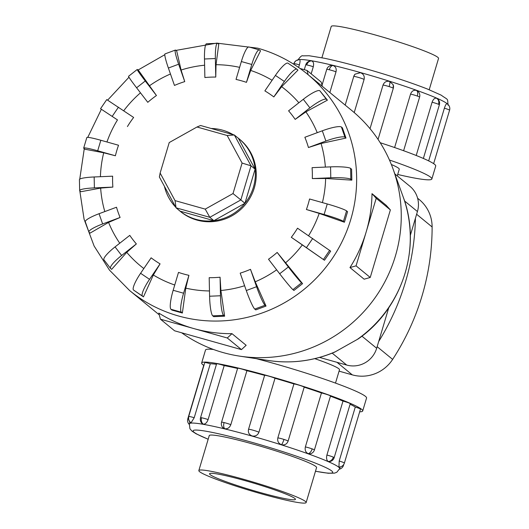 <?xml version="1.0" encoding="UTF-8"?>
<svg xmlns="http://www.w3.org/2000/svg" width="529" height="529" viewBox="0 0 529 529"><rect width="100%" height="100%" fill="white"/><g stroke="black" fill="none" stroke-linecap="round" stroke-linejoin="round"><path stroke-width="0.79" d="M397.272 175.906L399.256 169.254A49.997 4.027 -163.4 0 0 391.354 164.499M335.498 383.102L339.486 369.745A49.997 4.027 -163.4 0 0 314.775 358.655M321.903 57.747L331.233 26.45A55.988 4.51 16.6 0 1 376.033 35.185A55.988 4.51 16.6 0 1 438.541 58.441L429.211 89.738M261.346 493.815A55.988 4.51 -163.4 0 0 306.146 502.55A55.988 4.51 -163.4 0 0 243.638 479.294A55.988 4.51 -163.4 0 0 198.838 470.559A55.988 4.51 -163.4 0 0 261.346 493.815M245.41 480.742A44.813 3.61 16.6 0 1 295.44 499.356A44.813 3.61 16.6 0 1 259.58 492.367A44.813 3.61 16.6 0 1 209.544 473.753A44.813 3.61 16.6 0 1 245.41 480.742M299.401 64.875C300.214 61.708 300.274 59.982 299.586 59.711L299.626 59.711A5.601 5.601 0 0 0 298.773 59.717A5.601 5.469 85.2 0 0 294.005 63.645A5.601 0.45 16.6 0 1 299.401 64.875L298.627 67.467M310.867 60.961L311.634 60.934C313.452 61.589 314.008 63.52 313.294 66.727L311.171 73.835M333.006 65.497A5.601 3.068 103.6 0 0 329.263 69.749A5.601 0.45 16.6 0 0 326.737 69.392A5.601 5.601 0 0 1 332.027 65.391L333.006 65.497C335.657 66.482 336.662 68.591 336.014 71.825L329.845 92.522M345.186 105.106L353.921 75.905L355.104 74.139L360.434 72.704C363.509 73.915 364.732 76.15 364.104 79.396L354.218 112.565M370.022 128.666L383.029 85.05C384.285 81.988 386.527 80.792 389.754 81.466L393.179 84.752L393.292 88.29M416.211 155.486L432.094 102.209C433.251 99.135 434.745 97.819 436.59 98.255L437.146 98.632M428.662 160.889L444.38 108.18C445.431 105.079 446.297 103.598 446.979 103.737L446.945 103.717A5.601 5.601 0 0 1 449.577 110.204L433.641 163.653M394.614 147.545L410.55 94.089C411.774 91.028 413.757 89.811 416.495 90.433L417.335 90.856A5.601 5.601 0 0 1 419.596 97.118L403.614 150.725M256.234 358.649A84.025 6.771 16.6 0 1 272.752 363.132A84.025 6.771 16.6 0 1 366.557 398.039L362.702 410.967A84.025 6.771 -163.4 0 0 268.897 376.066A84.025 6.771 -163.4 0 0 201.661 362.96A84.025 6.771 -163.4 0 0 203.738 365.347M359.66 411.826A84.025 6.771 -163.4 0 0 362.702 410.967M338.957 466.988L339.195 461.01L355.276 407.059A78.424 6.315 -163.4 0 0 350.099 404.242M328.304 461.506A5.601 4.662 -66.4 0 0 333.363 457.142A5.601 0.45 -163.4 0 1 334.176 457.645A5.601 5.601 0 0 1 329.025 461.638L328.304 461.506C326.644 460.435 326.181 458.286 326.909 455.039L342.99 401.088A78.424 6.315 -163.4 0 0 330.433 396.195M308.209 453.684A5.601 3.134 -70.3 0 0 312.163 448.89A5.601 0.45 -163.4 0 1 314.411 449.954A5.601 5.601 0 0 1 310.338 453.803L308.209 453.684C305.656 452.427 304.711 450.172 305.365 446.919L321.447 392.968A78.424 6.315 -163.4 0 0 304.188 387.175L287.988 441.49A5.601 5.601 0 0 0 288.107 441.126C286.877 444.188 284.668 445.385 281.461 444.71C278.419 443.408 277.216 441.133 277.844 437.886L293.926 383.928A78.424 6.315 -163.4 0 0 275.007 378.281L258.919 432.233C257.669 435.294 255.408 436.537 252.148 435.956C249.093 434.759 247.883 432.543 248.537 429.31L264.619 375.359A5.601 0.45 16.6 0 1 269.102 376.231A5.601 0.45 16.6 0 1 275.007 378.281M230.829 424.655C229.599 427.736 227.556 429.098 224.713 428.741L222.808 427.624A5.601 5.601 0 0 1 221.552 422.221L237.64 368.27A5.601 0.45 16.6 0 1 240.159 368.627A5.601 0.45 16.6 0 1 246.917 370.703L230.829 424.655A5.601 0.45 -163.4 0 0 224.078 422.578A5.601 0.45 -163.4 0 0 221.552 422.221M191.3 422.955A5.601 5.469 -94.8 0 1 188.82 416.475A5.601 0.45 -163.4 0 0 188.688 416.535L204.769 362.577A5.601 0.45 16.6 0 1 204.908 362.524A5.601 0.45 16.6 0 1 210.297 363.754L194.216 417.712L191.048 422.803M342.99 401.088A5.601 0.45 16.6 0 1 349.444 403.191A5.601 0.45 16.6 0 1 350.258 403.693L334.176 457.645M293.926 383.928A5.601 0.45 16.6 0 1 300.029 385.469A5.601 0.45 16.6 0 1 304.188 387.175L288.107 441.126A5.601 0.45 -163.4 0 0 283.947 439.427A5.601 0.45 -163.4 0 0 277.844 437.886M321.447 392.968A5.601 0.45 16.6 0 1 328.244 394.938A5.601 0.45 16.6 0 1 330.493 395.996L314.411 449.954M355.276 407.059A5.601 0.45 16.6 0 1 360.408 408.97A5.601 0.45 16.6 0 1 360.48 409.082L344.392 463.034A5.601 0.45 -163.4 0 0 344.319 462.921A5.601 0.45 -163.4 0 0 339.195 461.01M208.109 419.557C206.938 422.664 205.351 424.205 203.348 424.179L202.64 423.888A5.601 5.601 0 0 1 200.537 417.731L216.619 363.78A5.601 0.45 16.6 0 1 217.617 363.813A5.601 0.45 16.6 0 1 224.19 365.605L208.109 419.557A5.601 0.45 -163.4 0 0 201.536 417.765A5.601 0.45 -163.4 0 0 200.537 417.731M209.213 435.757A56.014 4.51 16.6 0 1 209.226 435.612A56.014 4.51 16.6 0 1 254.052 444.353A56.014 4.51 16.6 0 1 316.587 467.623A56.014 4.51 16.6 0 1 316.521 467.748M170.946 309.273A17.503 3.293 105.7 0 1 173.168 290.282L178.498 272.402A101.165 99.029 -50.6 0 0 183.669 274.009A101.165 99.029 -50.6 0 0 188.919 275.331L185.785 288.146L182.373 313.029L171.945 310.093L170.946 309.273L181.374 312.209A17.503 3.293 -74.3 0 1 183.589 293.218L188.919 275.331M212.731 315.839A17.503 2.691 87.6 0 1 209.59 296.227L209.186 277.679A101.165 99.029 -50.6 0 0 220.071 277.216L220.897 290.487L224.613 316.19L213.729 316.659L212.731 315.839L223.615 315.37A17.503 2.691 -92.4 0 1 220.474 295.764L220.071 277.216M254.753 309.068A17.503 1.832 69.6 0 1 246.289 290.533L240.199 273.143A101.165 99.029 -50.6 0 0 250.482 269.327L255.236 281.798L266.034 306.073L255.752 309.888L254.753 309.068L265.036 305.253A17.503 1.832 -110.4 0 1 256.572 286.718L250.482 269.327M292.914 289.634A17.503 0.793 51.9 0 1 279.682 273.771L268.501 259.23A101.165 99.029 -50.6 0 0 277.17 252.432L302.581 283.656L293.912 290.454L292.914 289.634L301.583 282.836A17.503 0.793 -128.1 0 1 288.351 266.973L277.17 252.432M302.363 244.848L291.314 237.303A101.165 99.029 -50.6 0 0 297.523 228.197L330.671 251.143L324.469 260.255L302.363 244.848A114.092 111.679 -50.6 0 1 285.448 262.933M319.199 213.405L306.41 209.517A101.165 99.029 -50.6 0 0 309.551 198.983L327.253 203.963A17.503 1.408 -163.4 0 1 346.568 210.886L347.566 211.706L344.425 222.24L319.199 213.405A114.092 111.679 -50.6 0 1 308.605 235.683M325.639 178.478L312.315 178.577A101.165 99.029 -50.6 0 0 312.077 167.653L330.559 166.866A17.503 2.361 178.8 0 1 350.608 168.394L351.606 169.214L351.838 180.138L325.639 178.478A114.092 111.679 -50.6 0 1 322.406 202.6M321.057 143.491L308.44 147.525A101.165 99.029 -50.6 0 0 304.856 137.275L322.306 130.795A17.503 3.075 160.7 0 1 341.397 127.006L342.395 127.826L345.979 138.069L321.057 143.491A114.092 111.679 -50.6 0 1 325.368 167.085M305.901 111.864L295.175 119.389A101.165 99.029 -50.6 0 0 288.589 110.825L303.302 99.287A17.503 3.491 142.4 0 1 319.833 90.77L327.418 100.153L305.901 111.864A114.092 111.679 -50.6 0 1 317.235 132.68M273.817 96.933L284.357 81.466A17.503 3.564 -56 0 1 296.928 69.233A17.503 3.564 -56 0 1 296.981 69.273L297.979 70.093L281.653 86.69L273.817 96.933A101.165 99.029 -50.6 0 0 264.87 90.889L275.411 75.422A17.503 3.564 124 0 1 287.981 63.189A17.503 3.564 124 0 1 288.034 63.229L296.868 69.2M250.686 70.436L246.454 82.352A101.165 99.029 -50.6 0 0 241.284 80.745A101.165 99.029 -50.6 0 0 236.027 79.423L241.356 61.543A17.503 3.293 105.7 0 1 248.868 46.962L259.289 49.891A17.503 3.293 -74.3 0 1 259.534 50.024L260.533 50.844L250.686 70.436A114.092 111.679 -50.6 0 1 272.104 80.282M178.167 209.557A46.678 45.692 -50.6 0 0 179.675 210.853L180.561 211.574A46.678 45.692 -50.6 0 0 196.874 220.071A46.678 45.692 -50.6 0 0 250.726 196.616A46.678 45.692 -50.6 0 0 239.769 139.392L238.883 138.664A46.678 45.692 -50.6 0 0 237.323 137.441M364.137 279.193L349.967 267.568A140.04 137.084 -50.6 0 0 366.134 232.066A140.04 137.084 -50.6 0 0 371.999 193.66L386.17 205.285L390.376 209.907L370.234 277.467L364.137 279.193M181.632 332.781A140.04 137.084 -50.6 0 0 223.106 352.579A140.04 137.084 -50.6 0 0 239.558 356.123A140.04 137.084 -50.6 0 0 393.06 168.976A140.04 137.084 -50.6 0 0 351.798 110.535L307.184 73.934C292.497 61.953 276.026 53.363 257.762 48.185L216.758 43.114L175.952 50.407M231.986 333.667L227.285 337.985L193.852 328.582A140.04 137.084 -50.6 0 0 231.986 333.667L246.157 345.292L241.462 349.609L208.023 340.207L174.59 330.797L160.419 319.172L158.826 313.082A140.04 137.084 -50.6 0 0 193.852 328.582L160.419 319.172M335.022 351.878A122.589 119.997 -50.6 0 1 268.732 360.547C291.406 363.853 313.38 361.049 334.645 352.142L358.285 338.877C402.675 308.195 422.142 246.792 403.105 196.722L393.06 168.976M179.675 210.853A46.678 45.692 -50.6 0 0 195.988 219.35A46.678 45.692 -50.6 0 0 249.84 195.889A46.678 45.692 -50.6 0 0 238.883 138.664M233.13 134.657A46.678 45.692 -50.6 0 0 222.57 130.167A46.678 45.692 -50.6 0 0 211.183 128.481M319.576 357.419L346.713 365.056A24.354 23.838 -50.6 0 0 376.674 348.267L388.769 307.699M410.306 235.451L417.434 211.534A24.354 23.838 -50.6 0 0 409.856 186.228L394.852 173.922M175.053 200.623L160.135 173.056L169.227 142.559L197 127.006L227.179 135.497L242.097 163.064L233.005 193.561L205.232 209.12L175.053 200.623L176.051 207.818L159.374 176.997L160.135 173.056M227.179 135.497L234.34 134.994L251.017 165.822L255.104 169.174L238.427 138.347L234.34 134.994L200.59 125.505L197 127.006M255.104 169.174L244.94 203.268L240.854 199.922L251.017 165.822L242.097 163.064M244.94 203.268L213.888 220.666L209.801 217.313L240.854 199.922L233.005 193.561M213.888 220.666L180.138 211.17L176.051 207.818L209.801 217.313L205.232 209.12M227.285 337.985L241.462 349.609M300.082 68.492L307.045 70.45L308.162 74.741M322.333 86.366L321.215 82.074L307.045 70.45M371.999 193.66L376.205 198.282L366.134 232.066L356.063 265.842L349.967 267.568M356.063 265.842L370.234 277.467M376.205 198.282L390.376 209.907M153.337 275.007L143.452 296.881L142.453 296.068A17.503 3.564 -56 0 1 149.535 279.332L160.075 263.865L153.337 275.007A114.092 111.679 -50.6 0 0 174.742 285.005M143.452 296.881L133.506 290.018A17.503 3.564 124 0 1 140.595 273.288L151.129 257.821A101.165 99.029 -50.6 0 0 160.075 263.865M126.735 252.353L111.652 269.347L110.654 268.527A17.503 3.491 -37.6 0 1 110.535 268.415A17.503 3.491 -37.6 0 1 121.644 255.467L136.363 243.929L126.735 252.353A114.092 111.679 -50.6 0 0 143.828 268.54M108.577 222.405L90.089 233.11L89.09 232.291A17.503 3.075 -19.3 0 1 88.885 232.013A17.503 3.075 -19.3 0 1 102.639 223.959L120.096 217.479L108.577 222.405A114.092 111.679 -50.6 0 0 119.752 243.221M100.642 188.099L80.877 191.716L79.879 190.903A17.503 2.361 -1.2 0 1 79.661 190.539A17.503 2.361 -1.2 0 1 94.393 187.894L112.869 187.101L100.642 188.099A114.092 111.679 -50.6 0 0 104.815 211.574M103.71 152.782L84.918 149.224L83.913 148.411A17.503 1.408 16.6 0 1 83.688 148.06A17.503 1.408 16.6 0 1 97.7 150.791L115.395 155.771L103.71 152.782A114.092 111.679 -50.6 0 0 100.417 176.699M117.478 119.918L100.543 108.71L117.478 119.918A114.092 111.679 -50.6 0 0 106.944 141.977M138.572 70.483L156.452 95.524A101.165 99.029 -50.6 0 0 147.783 102.322L136.594 87.781A17.503 0.793 51.9 0 1 128.56 76.275L137.229 69.484A17.503 0.793 -128.1 0 1 137.573 69.663L138.572 70.483M176.726 51.042L181.083 70.033L184.747 81.611A101.165 99.029 -50.6 0 0 174.471 85.433L168.381 68.036A17.503 1.832 69.6 0 1 165.048 53.898L175.33 50.076A17.503 1.832 -110.4 0 1 175.727 50.222L176.726 51.042M218.755 44.277L216.03 64.703L215.759 77.075A101.165 99.029 -50.6 0 0 204.875 77.538L204.478 58.997A17.503 2.691 87.6 0 1 206.495 43.775L217.379 43.312A17.503 2.691 -92.4 0 1 217.756 43.457L218.755 44.277M110.535 268.415L103.948 259.845A17.503 3.491 142.4 0 1 115.058 246.904L129.77 235.365A101.165 99.029 -50.6 0 0 136.363 243.929M88.885 232.013L85.301 221.77A17.503 3.075 160.7 0 1 99.055 213.716L116.506 207.229A101.165 99.029 -50.6 0 0 120.096 217.479M79.661 190.539L79.423 179.615A17.503 2.361 178.8 0 1 94.155 176.97L112.637 176.177A101.165 99.029 -50.6 0 0 112.869 187.101M83.688 148.06L86.829 137.533A17.503 1.408 -163.4 0 1 100.841 140.264L118.536 145.244A101.165 99.029 -50.6 0 0 115.395 155.771M100.543 108.71L106.752 99.604L133.632 117.451A101.165 99.029 -50.6 0 0 127.429 126.563M156.452 95.524L145.263 80.983A17.503 0.793 -128.1 0 1 137.229 69.484M184.747 81.611L178.657 64.221A17.503 1.832 -110.4 0 1 175.33 50.076M215.759 77.075L215.363 58.527A17.503 2.691 -92.4 0 1 217.379 43.312M246.454 82.352L251.784 64.472A17.503 3.293 -74.3 0 1 259.289 49.891M295.175 119.389L309.895 107.85A17.503 3.491 -37.6 0 1 326.419 99.333L327.418 100.153M308.44 147.525L325.897 141.045A17.503 3.075 -19.3 0 1 344.981 137.249L345.979 138.069M312.315 178.577L330.79 177.79A17.503 2.361 -1.2 0 1 350.839 179.318L351.838 180.138M306.41 209.517L324.112 214.496A17.503 1.408 16.6 0 1 343.427 221.42L344.425 222.24M291.314 237.303L324.469 260.255M302.581 283.656L301.583 282.836M266.034 306.073L265.036 305.253M224.613 316.19L223.615 315.37M182.373 313.029L181.374 312.209M164.413 186.307A46.678 45.692 -50.6 0 0 175.694 207.156M415.424 218.272A240.311 235.233 129.4 0 1 378.678 341.529M264.619 375.359A78.424 6.315 -163.4 0 0 246.917 370.703M237.581 368.455A78.424 6.315 -163.4 0 0 224.19 365.605M216.467 364.309A78.424 6.315 -163.4 0 0 210.297 363.754M201.661 362.96L205.517 350.026A84.025 6.771 16.6 0 1 213.531 349.497M389.754 81.466A5.601 1.124 107.5 0 1 389.132 86.591A5.601 0.45 16.6 0 1 393.292 88.297L378.056 139.405L393.292 88.297A5.601 5.601 0 0 0 393.179 84.752M380.225 142.731A84.025 6.771 16.6 0 1 435.717 166.04L431.862 178.974A84.025 6.771 -163.4 0 0 389.463 160.029M397.702 174.464A84.025 6.771 -163.4 0 0 431.862 178.974M339.063 371.146L352.301 374.869A36.408 35.641 -50.6 0 0 392.637 359.396A240.311 235.233 -50.6 0 0 432.12 226.967A36.408 35.641 -50.6 0 0 419.259 199.572L417.612 198.223M447.64 104.173A78.424 6.315 -163.4 0 0 360.474 72.566A78.424 6.315 -163.4 0 0 298.574 59.737M383.029 85.05A5.601 0.45 16.6 0 1 389.132 86.591M436.59 98.255A5.601 4.662 113.6 0 1 438.548 104.312A5.601 0.45 16.6 0 1 439.361 104.815L423.365 158.455M432.094 102.209A5.601 0.45 16.6 0 1 438.548 104.312M299.586 59.711A5.601 5.469 85.2 0 0 298.773 59.717A5.601 5.601 0 0 0 293.866 63.698A5.601 0.45 16.6 0 1 294.005 63.645M353.716 76.474A5.601 0.45 16.6 0 1 358.199 77.353A5.601 0.45 16.6 0 1 364.104 79.396M311.634 60.934A5.601 4.622 99.8 0 0 306.721 64.935A5.601 0.45 16.6 0 1 313.294 66.727M311.442 60.914A5.601 5.601 0 0 0 305.722 64.902A5.601 0.45 16.6 0 1 306.721 64.935M444.38 108.18A5.601 0.45 16.6 0 1 449.505 110.092A5.601 0.45 16.6 0 1 449.577 110.204M416.495 90.433A5.601 3.134 109.7 0 1 417.341 96.06A5.601 0.45 16.6 0 1 419.596 97.118M410.55 94.089A5.601 0.45 16.6 0 1 417.341 96.06M208.168 439.262L196.041 433.76L191.981 431.128L189.944 428.761L189.349 423.861A78.424 6.315 16.6 0 1 252.102 436.094A78.424 6.315 16.6 0 1 339.658 468.674L340.18 466.915M315.489 471.207A72.823 5.865 -163.4 0 0 323.854 466.671A72.823 5.865 -163.4 0 0 251.394 442.171A72.823 5.865 -163.4 0 0 208.181 439.215M224.713 428.741A5.601 3.068 -76.4 0 1 224.078 422.578M194.216 417.712A5.601 0.45 -163.4 0 0 188.82 416.475M281.461 444.71A5.601 1.124 -72.5 0 0 283.947 439.427M258.919 432.233A5.601 0.45 -163.4 0 0 253.014 430.189A5.601 0.45 -163.4 0 0 248.537 429.31M188.489 418.783A5.601 0.45 -163.4 0 0 187.802 418.796A5.601 5.601 0 0 0 189.217 424.37M203.348 424.179A5.601 4.622 -80.2 0 1 201.536 417.765M185.785 288.146A114.092 111.679 -50.6 0 0 209.471 290.95M220.897 290.487A114.092 111.679 -50.6 0 0 244.61 285.733M255.236 281.798A114.092 111.679 -50.6 0 0 276.647 269.823M298.859 102.771A114.092 111.679 -50.6 0 0 281.653 86.69M79.8 190.824L84.085 219.218L94.122 246.045L109.496 270.147L129.559 290.487A140.04 137.084 -50.6 0 0 178.491 315.978A140.04 137.084 -50.6 0 0 340.048 245.601A140.04 137.084 -50.6 0 0 307.184 73.934M357.373 339.36A122.589 119.997 -50.6 0 0 403.105 196.722M140.595 273.288L149.535 279.332M133.506 290.018L142.453 296.068M140.476 92.826A114.092 111.679 -50.6 0 0 123.72 110.753M170.464 74A114.092 111.679 -50.6 0 0 149.264 85.923M204.611 65.219A114.092 111.679 -50.6 0 0 181.083 70.033M239.624 67.362A114.092 111.679 -50.6 0 0 216.03 64.703M115.058 246.904L121.644 255.467M99.055 213.716L102.639 223.959M94.155 176.97L94.393 187.894M100.841 140.264L97.7 150.791M118.45 107.189L112.241 116.301M145.263 80.983L136.594 87.781M178.657 64.221L168.381 68.036M215.363 58.527L204.478 58.997M251.784 64.472L241.356 61.543M284.357 81.466L275.411 75.422M309.895 107.85L303.302 99.287M326.419 99.333L319.833 90.77M325.897 141.045L322.306 130.795M344.981 137.249L341.397 127.006M330.79 177.79L330.559 166.866M350.839 179.318L350.608 168.394M324.112 214.496L327.253 203.963M343.427 221.42L346.568 210.886M306.496 247.565L312.705 238.453M323.464 259.435L329.673 250.323M279.682 273.771L288.351 266.973M246.289 290.533L256.572 286.718M209.59 296.227L220.474 295.764M173.168 290.282L183.589 293.218M376.674 348.267L361.929 336.173M417.434 211.534L404.559 200.974M346.713 365.056L332.199 353.154M312.163 448.89A5.601 0.45 -163.4 0 0 305.365 446.919M333.363 457.142A5.601 0.45 -163.4 0 0 326.909 455.039M339.499 469.137A5.601 5.601 0 0 0 343.513 465.302A5.601 0.45 -163.4 0 0 343.275 465.084M329.263 69.749A5.601 0.45 16.6 0 1 336.014 71.825M416.621 214.258L432.12 226.967M377.144 346.687L392.637 359.396M337.006 362.325L352.301 374.869M316.6 467.477L306.146 502.55M297.721 60.326C300.188 56.729 301.907 55.241 302.879 55.862L309.101 55.743L324.231 58.223C335.042 60.471 347.923 63.698 362.881 67.897C388.2 75.085 409.658 82.107 427.26 88.958L441.166 95.147C448.566 100.543 447.408 97.667 448.03 105.139M293.866 63.698L293.721 64.207M326.737 69.392L322.029 85.189M355.104 74.139A5.601 5.601 0 0 0 353.921 75.905M305.722 64.902L304.294 69.676M338.811 467.034A5.601 5.601 0 0 0 344.392 463.034M187.802 418.796L203.883 364.845M268.732 360.547L239.558 356.123M164.81 54.705L138.036 70.04M128.97 77.227L107.671 100.1M101.317 109.391L87.774 137.355M84.27 148.702L79.747 179.146M296.928 69.233L287.981 63.189M159.295 314.881L129.559 290.487M343.513 465.302L343.777 464.396M188.688 416.535A5.601 5.601 0 0 0 191.161 422.929M189.349 423.861L189.924 421.917M315.476 471.253L328.278 473.257L334.5 473.138L336.808 472.265L339.658 468.674M439.361 104.815A5.601 5.601 0 0 0 436.749 98.334M209.292 435.486L198.838 470.559"/></g></svg>
